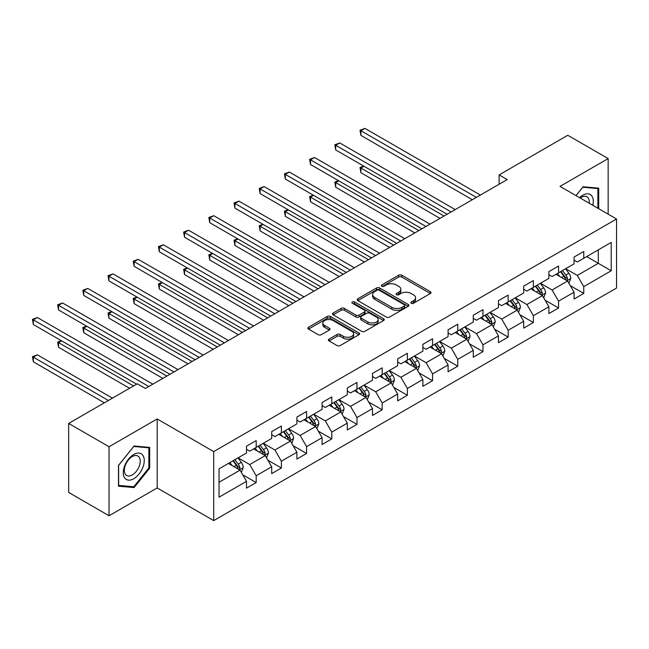<?xml version="1.0" encoding="UTF-8"?>
<svg xmlns="http://www.w3.org/2000/svg" width="649" height="649" viewBox="0 0 649 649"><rect width="100%" height="100%" fill="white"/><g stroke="black" fill="none" stroke-linecap="round" stroke-linejoin="round"><path stroke-width="0.97" d="M411.296 303.253A1.566 0.909 0 0 0 413.518 303.253L430.368 293.526A2.239 1.298 0 0 0 431.025 292.61A2.239 1.298 0 0 0 430.368 291.693L401.828 275.217A2.239 1.298 0 0 0 398.656 275.217L381.807 284.943A1.566 0.909 0 0 0 381.352 285.584A1.566 0.909 0 0 0 381.807 286.225A1.566 0.909 0 0 0 384.03 286.225L386.212 284.968A7.171 4.145 0 0 1 396.361 284.968L398.737 286.339A7.171 4.145 0 0 1 400.839 289.267A7.171 4.145 0 0 1 398.737 292.196L396.555 293.453A1.566 0.909 0 0 0 396.093 294.094A1.566 0.909 0 0 0 396.555 294.735A1.566 0.909 0 0 0 398.778 294.735L400.952 293.478A7.171 4.145 0 0 1 411.101 293.478L413.478 294.849A7.171 4.145 0 0 1 415.579 297.777A7.171 4.145 0 0 1 413.478 300.714L411.296 301.972A1.566 0.909 0 0 0 410.841 302.612A1.566 0.909 0 0 0 411.296 303.253L411.296 301.972M329.051 339.111A2.239 1.298 0 0 0 328.394 340.027A2.239 1.298 0 0 0 329.051 340.944L337.058 345.56A2.239 1.298 0 0 0 340.23 345.56L358.938 334.762A2.239 1.298 0 0 0 359.595 333.846A2.239 1.298 0 0 0 358.938 332.929L330.398 316.452A2.239 1.298 0 0 0 327.234 316.452L308.518 327.258A2.239 1.298 0 0 0 307.869 328.175A2.239 1.298 0 0 0 308.518 329.084L318.197 334.673A2.239 1.298 0 0 0 321.36 334.673L329.368 330.049A2.239 1.298 0 0 0 330.025 329.132A2.239 1.298 0 0 0 329.368 328.216L324.573 325.449A5.995 3.464 0 0 1 322.821 322.999A5.995 3.464 0 0 1 326.52 319.803A5.995 3.464 0 0 1 333.059 320.549L351.847 331.396A5.995 3.464 0 0 1 353.6 333.846A5.995 3.464 0 0 1 349.9 337.042A5.995 3.464 0 0 1 343.362 336.296L340.23 334.486A2.239 1.298 0 0 0 337.058 334.486L329.051 339.111L329.051 340.944M157.18 418.954L109.048 446.739L68.664 423.432L68.664 492.437L109.048 515.752L157.18 487.959L213.708 520.603L213.708 451.59L157.18 418.954L157.18 487.959M608.154 214.162L608.154 158.583L560.014 186.377L616.55 219.013L213.708 451.59M608.154 158.583L567.77 135.276L499.122 174.905L499.122 184.227M68.664 423.432L137.312 383.794L145.384 388.459L507.202 179.57L499.122 174.905M386.366 317.093A2.239 1.298 0 0 0 389.538 317.093L408.245 306.296A2.239 1.298 0 0 0 408.902 305.379A2.239 1.298 0 0 0 408.245 304.462L379.706 287.986A2.239 1.298 0 0 0 376.542 287.986L357.826 298.791A2.239 1.298 0 0 0 357.177 299.7A2.239 1.298 0 0 0 357.826 300.617L386.366 317.093M352.991 303.586A1.566 0.909 0 0 1 354.581 303.813L354.581 301.947L383.591 318.7A2.239 1.298 0 0 1 384.249 319.616A2.239 1.298 0 0 1 383.591 320.525L364.884 331.331A2.239 1.298 0 0 1 361.712 331.331L333.172 314.854L333.172 313.021A2.239 1.298 0 0 0 332.523 313.938A2.239 1.298 0 0 0 333.172 314.854M333.172 313.021L341.179 308.397A2.239 1.298 0 0 1 344.351 308.397L355.928 315.081A2.239 1.298 0 0 0 359.1 315.081L364.413 312.015A2.239 1.298 0 0 0 365.062 311.098A2.239 1.298 0 0 0 364.413 310.181L352.358 303.229A1.566 0.909 0 0 1 351.904 302.588A1.566 0.909 0 0 1 352.869 301.753A1.566 0.909 0 0 1 354.581 301.947M213.708 520.603L616.55 288.026L616.55 219.013M242.702 474.768L256.193 482.556L256.193 475.741L271.696 466.793L271.696 473.6L281.39 468.002L281.39 461.196L296.893 452.248L296.893 459.054L306.588 453.456L306.588 446.65L322.091 437.694L322.091 444.508L331.785 438.911L331.785 432.104L347.288 423.148L347.288 429.954L356.982 424.365L356.982 417.55L372.485 408.602L372.485 415.409L382.18 409.811L382.18 403.005L397.683 394.057L397.683 400.863L407.377 395.265L407.377 388.459L422.88 379.503L422.88 386.317L432.575 380.72L432.575 373.913L448.078 364.957L448.078 371.763L457.772 366.174L457.772 359.359L473.275 350.411L473.275 357.218L482.97 351.62L482.97 344.814L498.473 335.866L498.473 342.672L508.167 337.074L508.167 330.268L523.678 321.312L523.678 328.126L533.364 322.529L533.364 315.722L548.876 306.766L548.876 313.572L558.562 307.983L558.562 301.168L574.073 292.22L574.073 299.027L583.759 293.429L583.759 286.623L611.22 270.771L611.22 242.418L598.297 249.881L598.297 263.307L611.22 270.771M256.193 482.556L246.498 488.145L246.498 481.339L219.037 497.191L219.037 468.846L246.498 452.994L246.498 446.179L256.193 440.59L256.193 447.396L271.696 438.44L271.696 431.634L281.39 426.036L281.39 432.851L296.893 423.894L296.893 417.088L306.588 411.49L306.588 418.297L322.091 409.349L322.091 402.542L331.785 396.945L331.785 403.751L347.288 394.803L347.288 387.988L356.982 382.399L356.982 389.205L372.485 380.249L372.485 373.443L382.18 367.845L382.18 374.66L397.683 365.703L397.683 358.897L407.377 353.299L407.377 360.106L422.88 351.158L422.88 344.351L432.575 338.754L432.575 345.56L448.078 336.612L448.078 329.797L457.772 324.208L457.772 331.014L473.275 322.058L473.275 315.252L482.97 309.654L482.97 316.469L498.473 307.512L498.473 300.706L508.167 295.108L508.167 301.915L523.678 292.967L523.678 286.16L533.364 280.563L533.364 287.369L548.876 278.421L548.876 271.607L558.562 266.017L558.562 272.823L574.073 263.867L574.073 257.061L583.759 251.471L583.759 258.278L611.22 242.418M253.605 448.889L265.238 455.598L249.727 464.554L238.102 457.837M246.498 449.262L249.727 451.128L256.193 447.396M249.727 464.554L256.193 475.741M265.238 455.598L271.696 466.793M278.802 434.343L290.436 441.052L274.925 450.008L263.299 443.291M271.696 434.716L274.925 436.574L281.39 432.851M274.925 450.008L281.39 461.196M290.436 441.052L296.893 452.248M304 419.789L315.633 426.507L300.13 435.463L288.497 428.746M296.893 420.163L300.13 422.028L306.588 418.297M300.13 435.463L306.588 446.65M315.633 426.507L322.091 437.694M329.197 405.244L340.83 411.961L325.327 420.909L313.694 414.2M322.091 405.617L325.327 407.483L331.785 403.751M325.327 420.909L331.785 432.104M340.83 411.961L347.288 423.148M354.395 390.698L366.028 397.407L350.525 406.363L338.892 399.646M347.288 391.071L350.525 392.937L356.982 389.205M350.525 406.363L356.982 417.55M366.028 397.407L372.485 408.602M379.592 376.152L391.225 382.861L375.722 391.818L364.089 385.1M372.485 376.525L375.722 378.383L382.18 374.66M375.722 391.818L382.18 403.005M391.225 382.861L397.683 394.057M404.789 361.598L416.423 368.316L400.92 377.272L389.286 370.555M397.683 361.972L400.92 363.838L407.377 360.106M400.92 377.272L407.377 388.459M416.423 368.316L422.88 379.503M429.987 347.053L441.62 353.77L426.117 362.718L414.484 356.009M422.88 347.426L426.117 349.292L432.575 345.56M426.117 362.718L432.575 373.913M441.62 353.77L448.078 364.957M455.184 332.507L466.818 339.224L451.315 348.172L439.681 341.455M448.078 332.88L451.315 334.746L457.772 331.014M451.315 348.172L457.772 359.359M466.818 339.224L473.275 350.411M480.39 317.961L492.015 324.67L476.512 333.627L464.879 326.909M473.275 318.334L476.512 320.192L482.97 316.469M476.512 333.627L482.97 344.814M492.015 324.67L498.473 335.866M505.587 303.408L517.212 310.125L501.709 319.081L490.076 312.364M498.473 303.781L501.709 305.647L508.167 301.915M501.709 319.081L508.167 330.268M517.212 310.125L523.678 321.312M530.785 288.862L542.41 295.579L526.907 304.527L515.274 297.818M523.678 289.235L526.907 291.101L533.364 287.369M526.907 304.527L533.364 315.722M542.41 295.579L548.876 306.766M555.982 274.316L567.607 281.033L552.104 289.981L540.471 283.264M548.876 274.689L552.104 276.555L558.562 272.823M552.104 289.981L558.562 301.168M567.607 281.033L574.073 292.22M586.672 256.598L598.297 263.307L577.302 275.436L565.668 268.718M574.073 260.144L577.302 262.001L583.759 258.278M577.302 275.436L583.759 286.623M109.048 446.739L109.048 515.752M219.037 482.272L240.041 470.152L228.407 463.435M240.041 470.152L246.498 481.339M570.276 285.649L583.759 293.429M545.079 300.195L558.562 307.983M519.881 314.741L533.364 322.529M494.684 329.286L508.167 337.074M469.487 343.84L482.97 351.62M444.289 358.386L457.772 366.174M419.092 372.932L432.575 380.72M393.894 387.477L407.377 395.265M368.697 402.031L382.18 409.811M343.491 416.577L356.982 424.365M318.294 431.123L331.785 438.911M293.097 445.668L306.588 453.456M267.899 460.222L281.39 468.002M598.702 208.71L598.702 188.153L583.118 186.766L576.004 195.609M118.491 486.182L134.083 487.577L149.668 468.189L149.668 447.404L134.083 446.009L118.491 465.398L118.491 486.182M148.856 467.718L149.668 468.189M132.437 486.62L134.083 487.577M411.928 303.472L413.478 302.572A7.171 4.145 0 0 0 415.579 299.643L415.579 297.777M400.839 289.267L400.839 291.133A7.171 4.145 0 0 1 398.737 294.062L397.18 294.962M430.336 293.543L401.828 277.082A2.239 1.298 0 0 0 398.656 277.082L382.439 286.444M408.221 306.312L379.706 289.852A2.239 1.298 0 0 0 376.542 289.852L357.859 300.633M404.286 306.02A1.566 0.909 0 0 0 404.741 305.379A1.566 0.909 0 0 0 404.286 304.738L379.235 290.273A1.566 0.909 0 0 0 377.012 290.273L374.716 291.604A7.171 4.145 0 0 0 372.615 294.532A7.171 4.145 0 0 0 374.716 297.461L391.842 307.35A7.171 4.145 0 0 0 401.982 307.35L404.286 306.02L404.286 307.886A1.566 0.909 0 0 0 404.741 307.245L404.741 305.379M372.615 294.532L372.615 296.398A7.171 4.145 0 0 0 374.716 299.327L374.716 297.461M404.286 307.886L401.982 309.208A7.171 4.145 0 0 1 391.842 309.208L374.716 299.327M333.205 314.87L341.179 310.263L341.179 308.397M365.062 311.098L365.062 312.964A2.239 1.298 0 0 1 364.413 313.881L359.1 316.947A2.239 1.298 0 0 1 355.928 316.947L344.351 310.263A2.239 1.298 0 0 0 341.179 310.263M354.581 303.813L383.567 320.541M367.934 322.018A5.995 3.464 0 0 0 374.473 322.764A5.995 3.464 0 0 0 378.172 319.568A5.995 3.464 0 0 0 376.42 317.118L369.8 313.297A2.239 1.298 0 0 0 366.628 313.297L361.315 316.363A2.239 1.298 0 0 0 360.657 317.28A2.239 1.298 0 0 0 361.315 318.197L367.934 322.018L367.934 323.883A5.995 3.464 0 0 0 374.473 324.63A5.995 3.464 0 0 0 378.172 321.433L378.172 319.568M360.657 317.28L360.657 319.146A2.239 1.298 0 0 0 361.315 320.062L361.315 318.197M367.934 323.883L361.315 320.062M353.6 333.846L353.6 335.711A5.995 3.464 0 0 1 349.9 338.908A5.995 3.464 0 0 1 343.362 338.161L340.23 336.352A2.239 1.298 0 0 0 337.058 336.352L329.084 340.96M322.821 322.999L322.821 324.865A5.995 3.464 0 0 0 324.573 327.315L324.573 325.449M329.343 330.065L324.573 327.315M358.913 334.779L330.398 318.318A2.239 1.298 0 0 0 327.234 318.318L308.551 329.1M568.881 283.24L570.804 278.397A6.052 3.496 -120 0 0 568.873 273.245L565.539 268.791M559.73 276.482L557.467 273.456M363.975 166.258L360.909 168.034L360.909 172.699L440.006 218.364M566.674 280.49L567.534 278.656A6.052 3.496 -120 0 0 565.806 275.014L562.472 270.568M560.955 271.444L564.654 276.377A3.083 1.777 60 0 1 565.214 277.318L567.534 278.656M560.533 271.688L563.867 276.133A6.052 3.496 60 0 1 565.604 279.776M360.909 172.699L360.017 167.523L444.046 216.028M360.017 167.523L363.618 166.055M476.35 197.377L360.909 130.733L364.949 128.397L480.39 195.049M472.31 199.714L360.909 135.39L360.909 130.733L360.017 130.214L364.949 128.397M360.909 135.39L360.017 130.214M596.893 187.991L597.891 188.567L597.891 208.24M576.036 195.625L582.794 187.22L597.891 188.567M592.788 205.295A14.846 8.575 120 0 0 590.217 194.497A14.846 8.575 120 0 0 579.581 197.669M589.195 203.218A11.244 6.49 120 0 0 586.939 196.769A11.244 6.49 120 0 0 580.23 198.042M133.759 478.727A14.846 8.575 120 0 0 144.256 460.547A14.846 8.575 120 0 0 133.759 454.487A14.846 8.575 120 0 0 123.261 472.667A14.846 8.575 120 0 0 133.759 478.727M132.282 474.938A11.244 6.49 120 0 0 139.632 465.025A11.244 6.49 120 0 0 137.904 456.02A11.244 6.49 120 0 0 132.282 456.58A11.244 6.49 120 0 0 124.941 466.485A11.244 6.49 120 0 0 126.66 475.49A11.244 6.49 120 0 0 132.282 474.938M118.653 465.26L133.759 446.471L148.856 447.818L148.856 467.953L133.759 486.742L118.653 485.395L118.621 465.236M147.858 447.242L148.856 447.818M543.684 297.786L545.606 292.95A6.052 3.496 -120 0 0 543.675 287.791L540.341 283.345M534.533 291.028L532.269 288.002M338.778 180.811L335.711 182.58L335.711 187.245L414.808 232.91M541.477 295.035L542.337 293.202A6.052 3.496 -120 0 0 540.609 289.568L537.275 285.114M535.758 285.99L539.457 290.93A3.083 1.777 60 0 1 540.017 291.863L542.337 293.202M535.336 286.233L538.67 290.687A6.052 3.496 60 0 1 540.406 294.322M335.711 187.245L334.819 182.069L418.848 230.582M334.819 182.069L338.421 180.6M518.486 312.331L520.409 307.496A6.052 3.496 -120 0 0 518.478 302.337L515.144 297.891M509.335 305.574L507.072 302.556M313.581 195.357L310.514 197.126L310.514 201.79L389.611 247.456M516.279 309.581L517.139 307.756A6.052 3.496 -120 0 0 515.411 304.113L512.077 299.66M510.56 300.536L514.259 305.476A3.083 1.777 60 0 1 514.819 306.409L517.139 307.756M510.138 300.779L513.473 305.233A6.052 3.496 60 0 1 515.201 308.875M310.514 201.79L309.622 196.615L393.651 245.127M309.622 196.615L313.224 195.154M451.152 211.931L335.711 145.279L339.752 142.95L455.184 209.595M447.112 214.259L335.711 149.943L335.711 145.279L334.819 144.768L339.752 142.95M335.711 149.943L334.819 144.768M425.955 226.477L310.514 159.824L314.554 157.496L429.987 224.14M421.915 228.805L310.514 164.489L310.514 159.824L309.622 159.313L314.554 157.496M310.514 164.489L309.622 159.313M493.289 326.885L495.211 322.042A6.052 3.496 -120 0 0 493.281 316.89L489.946 312.437M484.138 320.119L481.874 317.101M288.383 209.903L285.317 211.679L285.317 216.336L364.413 262.001M491.082 324.135L491.942 322.302A6.052 3.496 -120 0 0 490.214 318.659L486.88 314.213M485.363 315.081L489.062 320.022A3.083 1.777 60 0 1 489.622 320.955L491.942 322.302M484.941 315.325L488.275 319.779A6.052 3.496 60 0 1 490.003 323.421M285.317 216.336L284.424 211.16L368.454 259.673M284.424 211.16L288.026 209.7M468.091 341.431L470.014 336.588A6.052 3.496 -120 0 0 468.083 331.436L464.749 326.982M458.94 334.673L456.677 331.647M263.186 224.449L260.119 226.225L260.119 230.89L339.216 276.555M465.885 338.681L466.745 336.847A6.052 3.496 -120 0 0 465.017 333.205L461.682 328.759M460.165 329.635L463.865 334.568A3.083 1.777 60 0 1 464.424 335.509L466.745 336.847M459.743 329.879L463.078 334.324A6.052 3.496 60 0 1 464.806 337.967M260.119 230.89L259.227 225.714L343.256 274.219M259.227 225.714L262.829 224.246M442.894 355.977L444.816 351.141A6.052 3.496 -120 0 0 442.886 345.982L439.551 341.536M433.743 349.219L431.48 346.193M237.988 239.002L234.922 240.771L234.922 245.436L314.019 291.101M440.687 353.226L441.547 351.393A6.052 3.496 -120 0 0 439.819 347.759L436.485 343.305M434.968 344.181L438.667 349.121A3.083 1.777 60 0 1 439.227 350.054L441.547 351.393M434.546 344.424L437.88 348.878A6.052 3.496 60 0 1 439.608 352.512M234.922 245.436L234.029 240.26L318.051 288.773M234.029 240.26L237.631 238.791M400.757 241.022L285.317 174.37L289.349 172.042L404.789 238.694M396.717 243.351L285.317 179.035L285.317 174.37L284.424 173.859L289.349 172.042M285.317 179.035L284.424 173.859M375.56 255.568L260.119 188.924L264.151 186.588L379.592 253.24M371.52 257.904L260.119 193.58L260.119 188.924L259.227 188.405L264.151 186.588M260.119 193.58L259.227 188.405M350.363 270.122L234.922 203.47L238.954 201.141L354.395 267.786M346.323 272.45L234.922 208.134L234.922 203.47L234.029 202.959L238.954 201.141M234.922 208.134L234.029 202.959M417.696 370.522L419.619 365.687A6.052 3.496 -120 0 0 417.688 360.528L414.354 356.082M408.546 363.764L406.282 360.747M212.791 253.548L209.724 255.317L209.724 259.981L288.821 305.647M415.49 367.772L416.35 365.947A6.052 3.496 -120 0 0 414.622 362.304L411.288 357.85M409.77 358.727L413.47 363.667A3.083 1.777 60 0 1 414.03 364.6L416.35 365.947M409.349 358.97L412.683 363.424A6.052 3.496 60 0 1 414.411 367.066M209.724 259.981L208.832 254.806L292.853 303.318M208.832 254.806L212.434 253.345M325.165 284.668L209.724 218.015L213.756 215.687L329.197 282.331M321.125 286.996L209.724 222.68L209.724 218.015L208.832 217.504L213.756 215.687M209.724 222.68L208.832 217.504M392.499 385.076L394.422 380.233A6.052 3.496 -120 0 0 392.491 375.081L389.157 370.628M383.348 378.31L381.085 375.292M187.593 268.094L184.527 269.87L184.527 274.527L263.624 320.192M390.292 382.326L391.152 380.492A6.052 3.496 -120 0 0 389.424 376.85L386.09 372.396M384.573 373.272L388.272 378.213A3.083 1.777 60 0 1 388.832 379.146L391.152 380.492M384.151 373.516L387.485 377.969A6.052 3.496 60 0 1 389.213 381.612M184.527 274.527L183.635 269.351L267.656 317.864M183.635 269.351L187.237 267.891M299.968 299.213L184.527 232.561L188.559 230.233L304 296.885M295.928 301.542L184.527 237.226L184.527 232.561L183.635 232.05L188.559 230.233M184.527 237.226L183.635 232.05M367.302 399.622L369.224 394.779A6.052 3.496 -120 0 0 367.293 389.627L363.959 385.173M358.151 392.864L355.887 389.838M162.396 282.639L159.329 284.416L159.329 289.081L238.426 334.746M365.087 396.872L365.955 395.038A6.052 3.496 -120 0 0 364.227 391.396L360.893 386.95M359.376 387.826L363.075 392.759A3.083 1.777 60 0 1 363.635 393.7L365.955 395.038M358.954 388.07L362.288 392.515A6.052 3.496 60 0 1 364.016 396.158M159.329 289.081L158.437 283.905L242.458 332.41M158.437 283.905L162.039 282.437M274.77 313.759L159.329 247.115L163.361 244.778L278.802 311.431M270.73 316.095L159.329 251.771L159.329 247.115L158.437 246.596L163.361 244.778M159.329 251.771L158.437 246.596M342.104 414.167L344.027 409.332A6.052 3.496 -120 0 0 342.096 404.173L338.762 399.727M332.953 407.41L330.69 404.384M137.199 297.193L134.132 298.962L134.132 303.627L213.229 349.292M339.889 411.417L340.757 409.584A6.052 3.496 -120 0 0 339.029 405.95L335.695 401.496M334.178 402.372L337.878 407.304A3.083 1.777 60 0 1 338.437 408.245L340.757 409.584M333.756 402.615L337.091 407.061A6.052 3.496 60 0 1 338.819 410.703M134.132 303.627L133.24 298.451L217.261 346.964M133.24 298.451L136.842 296.982M249.573 328.313L134.132 261.661L138.164 259.332L253.605 325.976M245.533 330.641L134.132 266.325L134.132 261.661L133.24 261.149L138.164 259.332M134.132 266.325L133.24 261.149M316.907 428.713L318.829 423.878A6.052 3.496 -120 0 0 316.899 418.719L313.564 414.273M307.756 421.955L305.484 418.938M112.001 311.739L108.935 313.508L108.935 318.172L188.032 363.838M314.692 425.963L315.56 424.138A6.052 3.496 -120 0 0 313.832 420.495L310.498 416.041M308.981 416.918L312.68 421.858A3.083 1.777 60 0 1 313.24 422.791L315.56 424.138M308.559 417.161L311.893 421.615A6.052 3.496 60 0 1 313.621 425.257M108.935 318.172L108.042 312.996L192.063 361.509M108.042 312.996L111.644 311.536M224.376 342.859L108.935 276.206L112.967 273.878L228.407 340.522M220.336 345.187L108.935 280.871L108.935 276.206L108.042 275.695L112.967 273.878M108.935 280.871L108.042 275.695M291.709 443.267L293.632 438.424A6.052 3.496 -120 0 0 291.701 433.272L288.367 428.819M282.558 436.501L280.287 433.483M86.804 326.285L83.737 328.061L83.737 332.718L162.834 378.383M289.495 440.517L290.363 438.683A6.052 3.496 -120 0 0 288.635 435.041L285.3 430.587M283.783 431.463L287.483 436.404A3.083 1.777 60 0 1 288.042 437.337L290.363 438.683M283.362 431.707L286.696 436.16A6.052 3.496 60 0 1 288.424 439.803M83.737 332.718L82.845 327.542L166.866 376.055M82.845 327.542L86.447 326.082M199.17 357.404L83.737 290.752L87.769 288.424L203.21 355.076M195.138 359.733L83.737 295.417L83.737 290.752L82.845 290.241L87.769 288.424M83.737 295.417L82.845 290.241M266.512 457.813L268.435 452.97A6.052 3.496 -120 0 0 266.504 447.818L263.169 443.364M257.361 451.055L255.089 448.029M61.606 340.83L58.54 342.607L58.54 347.272L129.557 388.272M264.297 455.063L265.165 453.229A6.052 3.496 -120 0 0 263.437 449.587L260.103 445.141M258.586 446.017L262.285 450.95A3.083 1.777 60 0 1 262.845 451.891L265.165 453.229M258.164 446.261L261.498 450.706A6.052 3.496 60 0 1 263.226 454.349M58.54 347.272L57.647 342.096L133.597 385.944M57.647 342.096L61.249 340.628M173.973 371.95L58.54 305.306L62.572 302.969L178.013 369.622M169.941 374.286L58.54 309.962L58.54 305.306L57.647 304.787L62.572 302.969M58.54 309.962L57.647 304.787M241.314 472.358L243.237 467.523A6.052 3.496 -120 0 0 241.306 462.364L237.972 457.918M232.164 465.601L229.892 462.575M112.439 398.153L37.374 354.825L33.342 357.153L33.342 361.817L104.359 402.818M239.1 469.608L239.968 467.775A6.052 3.496 -120 0 0 238.24 464.14L234.906 459.687M233.389 460.563L237.088 465.495A3.083 1.777 60 0 1 237.648 466.436L239.968 467.775M232.967 460.806L236.301 465.252A6.052 3.496 60 0 1 238.029 468.894M33.342 361.817L32.45 356.642L108.399 400.49M32.45 356.642L37.374 354.825M148.775 386.496L33.342 319.852L37.374 317.523L152.815 384.167M136.663 384.167L33.342 324.516L33.342 319.852L32.45 319.34L37.374 317.523M33.342 324.516L32.45 319.34M413.478 302.572L413.478 300.714M396.555 294.735L396.555 293.453M398.737 294.062L398.737 292.196M381.807 286.225L381.807 284.943M398.656 277.082L398.656 275.217M401.828 277.082L401.828 275.217M430.368 293.526L430.368 291.693M357.826 300.617L357.826 298.791M376.542 289.852L376.542 287.986M379.706 289.852L379.706 287.986M408.245 306.296L408.245 304.462M391.842 309.208L391.842 307.35M401.982 309.208L401.982 307.35M344.351 310.263L344.351 308.397M355.928 316.947L355.928 315.081M359.1 316.947L359.1 315.081M364.413 313.881L364.413 312.015M383.591 320.525L383.591 318.7M337.058 336.352L337.058 334.486M340.23 336.352L340.23 334.486M343.362 338.161L343.362 336.296M329.368 330.049L329.368 328.216M308.518 329.084L308.518 327.258M327.234 318.318L327.234 316.452M330.398 318.318L330.398 316.452M358.938 334.762L358.938 332.929M567.007 280.684L570.763 278.518M565.806 275.014L568.873 273.245M561.499 277.504L563.867 276.133M541.81 295.23L545.566 293.064M540.609 289.568L543.675 287.791M536.301 292.05L538.67 290.687M516.612 309.776L520.368 307.61M515.411 304.113L518.478 302.337M511.104 306.596L513.473 305.233M491.415 324.33L495.171 322.155M490.214 318.659L493.281 316.89M485.906 321.15L488.275 319.779M466.217 338.875L469.973 336.709M465.017 333.205L468.083 331.436M460.709 335.695L463.078 334.324M441.02 353.421L444.776 351.255M439.819 347.759L442.886 345.982M435.511 350.241L437.88 348.878M415.822 367.967L419.579 365.801M414.622 362.304L417.688 360.528M410.314 364.787L412.683 363.424M390.625 382.521L394.381 380.346M389.424 376.85L392.491 375.081M385.117 379.332L387.485 377.969M365.428 397.066L369.184 394.9M364.227 391.396L367.293 389.627M359.919 393.886L362.288 392.515M340.23 411.612L343.986 409.446M339.029 405.95L342.096 404.173M334.722 408.432L337.091 407.061M315.033 426.158L318.789 423.992M313.832 420.495L316.899 418.719M309.524 422.978L311.893 421.615M289.835 440.712L293.591 438.537M288.635 435.041L291.701 433.272M284.327 437.523L286.696 436.16M264.638 455.257L268.394 453.091M263.437 449.587L266.504 447.818M259.129 452.077L261.498 450.706M239.44 469.803L243.197 467.637M238.24 464.14L241.306 462.364M233.932 466.623L236.301 465.252"/></g></svg>
